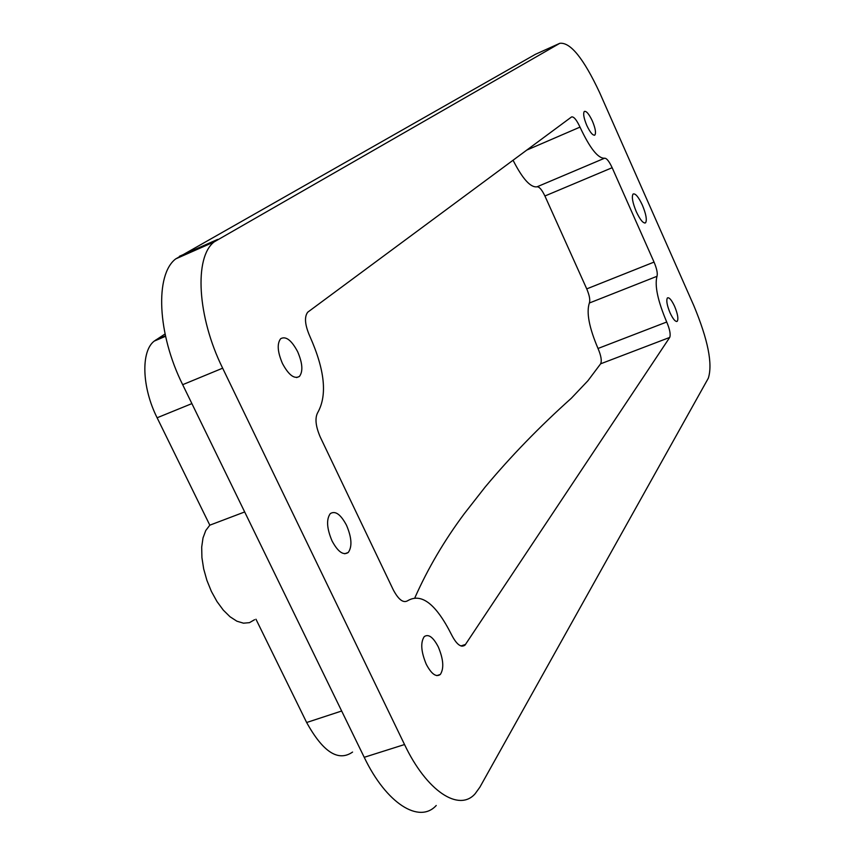 <?xml version="1.0" encoding="UTF-8"?>
<svg xmlns="http://www.w3.org/2000/svg" width="855" height="855" viewBox="0 0 855 855"><rect width="100%" height="100%" fill="white"/><g stroke="black" fill="none" stroke-linecap="round" stroke-linejoin="round"><path stroke-width="1.28" d="M642.372 205.136C646.07 214.103 647.139 219.981 645.6 222.76C643.366 223.743 640.267 220.066 636.291 211.709C632.582 202.678 631.503 196.789 633.063 194.053C635.329 193.112 638.439 196.8 642.372 205.136M513.053 160.238C522.555 178.866 530.538 187.726 537.004 186.818C539.238 186.604 541.867 189.671 544.913 195.998L586.744 288.883C589.48 295.381 590.345 300.094 589.362 303.012L657.003 276.293C657.784 273.408 656.8 268.673 654.043 262.09L612.159 167.708C609.123 161.264 606.601 158.1 604.571 158.218C598.073 158.603 589.886 148.236 580 127.106L526.755 150.095M414.964 597.56C427.938 568.383 444.376 540.424 464.286 513.716L485.084 487.126C510.798 456.335 539.537 426.709 571.311 398.259L587.919 380.742L600.627 363.813C601.963 360.853 601.097 355.733 598.019 348.477C589.116 327.572 586.231 312.417 589.362 303.012M657.003 276.293C654.513 285.549 657.752 300.8 666.718 322.014C669.818 329.389 670.812 334.529 669.711 337.436L464.992 645.162C461.005 647.919 456.495 644.414 451.493 634.624C436.039 603.993 421.451 592.686 407.728 600.691C403.346 603.374 398.516 599.729 393.225 589.736L320.294 437.129C315.548 426.121 314.736 417.86 317.857 412.345C327.433 395.085 324.772 369.755 309.863 336.357C304.893 324.964 304.177 316.906 307.715 312.203L571.546 116.953C573.726 116.376 576.548 119.764 580 127.106M559.769 43.327C570.274 41.948 583.538 58.322 599.558 92.436L693.854 305.716C708.015 339.852 712.835 364.016 708.314 378.209L479.879 787.177L475.156 793.729C459.05 812.25 426.731 791.345 404.533 744.534L222.653 368.184C197.174 316.692 194.053 257.334 214.113 241.933L559.769 43.327L535.39 54.325L175.724 258.883C154.873 274.573 157.224 333.728 182.671 384.686L364.219 757.306C386.375 803.679 419.356 824.135 436.242 805.485M352.57 752.069C338.324 761.976 323.019 752.122 306.646 722.507L255.966 619.212M254.598 619.693L249.478 622.654L243.472 623.177L236.888 621.2L230.048 616.776L223.283 610.107L216.956 601.503L211.388 591.414L206.889 580.342L203.672 568.874L201.919 557.61L201.695 547.115L203.009 537.934L205.766 530.506L209.817 525.173L157.117 417.774C141.802 387.358 140.797 351.202 154.242 341.092L165.058 333.974M282.471 363.535C277.49 351.875 276.892 343.592 280.686 338.687C285.869 335.876 291.512 340.204 297.636 351.672C302.574 363.215 303.162 371.465 299.421 376.446C294.323 379.353 288.68 375.046 282.471 363.535M426.26 664.26C421.045 651.702 420.371 642.49 424.23 636.633C428.483 633.694 433.175 637.125 438.294 646.914C443.467 659.323 444.151 668.503 440.325 674.456C436.136 677.459 431.454 674.061 426.26 664.26M346.51 525.259C351.747 537.613 352.324 546.698 348.252 552.48C343.336 555.697 337.939 551.849 332.039 540.916C326.77 528.411 326.183 519.316 330.297 513.609C335.288 510.478 340.696 514.357 346.51 525.259M244.68 511.953L209.817 525.173M592.397 121.068C595.358 128.218 596.192 132.867 594.898 135.015C592.921 135.795 590.217 132.611 586.797 125.45C583.815 118.257 582.982 113.597 584.275 111.471C586.284 110.722 588.988 113.929 592.397 121.068M674.606 306.336C677.673 313.838 678.571 318.797 677.278 321.245C675.536 322.121 673.142 319.321 670.074 312.866C666.986 305.331 666.098 300.351 667.392 297.935C669.155 297.091 671.56 299.891 674.606 306.336M586.744 288.883L654.043 262.09M537.004 186.818L604.571 158.218M544.913 195.998L612.159 167.708M666.718 322.014L598.019 348.477M669.711 337.436L600.627 363.813M217.704 239.389L179.465 256.276M404.533 744.534L364.219 757.306M222.653 368.184L182.671 384.686M465.601 644.403L460.92 645.963M341.669 711.007L306.646 722.507M191.883 403.603L157.117 417.774M165.453 335.833L155.845 339.916M645.6 222.76L644.83 223.07M464.992 645.162L461.86 646.209M299.421 376.446L296.632 377.568M440.325 674.456L436.787 675.632M348.252 552.48L344.683 553.773M165.56 336.282L154.242 341.092M214.113 241.933L175.724 258.883M594.898 135.015L594.311 135.272M677.278 321.245L676.562 321.523"/></g></svg>
